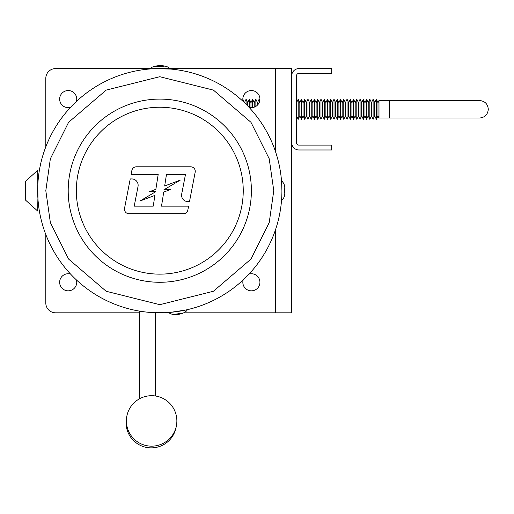 <?xml version="1.0" encoding="UTF-8"?>
<svg xmlns="http://www.w3.org/2000/svg" width="514" height="514" viewBox="0 0 514 514"><rect width="100%" height="100%" fill="white"/><g stroke="black" fill="none" stroke-linecap="round" stroke-linejoin="round"><path stroke-width="0.77" d="M281.704 199.239L281.8 200.299L281.897 199.239M281.916 198.725L281.916 182.656M281.897 182.142L281.8 181.082L281.704 182.142M170.648 312.332L185.638 310.045M169.286 312.441L169.961 312.39M150.191 312.435L149.844 312.409L150.191 312.435M178.422 311.381L183.402 310.507M172.82 312.114L173.186 312.075M177.041 311.587L178.107 311.433M281.614 182.142L281.916 190.688A122.12 122.12 0 0 1 159.79 312.814A122.12 122.12 0 0 1 37.67 190.688A122.12 122.12 0 0 1 159.79 68.568A122.12 122.12 0 0 1 281.916 190.688L281.916 199.239L281.434 201.52M37.74 194.838L37.818 196.701M37.907 198.346L37.997 199.695M38.03 200.087L38.094 200.858L38.03 200.087M37.991 181.776L38.017 181.436M38.036 181.243L38.075 180.742M281.858 186.948L281.8 185.4M37.869 182.142L38.132 180.067M151.244 68.87L168.341 68.568L170.616 69.049L153.782 68.715M152.138 68.805L148.964 69.049M168.341 68.748L169.357 68.658L168.341 68.58M167.975 68.568L152.722 68.568M151.244 68.613L150.139 68.696L151.244 68.786M37.965 199.239L37.67 170.34L25.7 181.114L25.7 200.267L37.67 211.042L37.882 199.239M139.757 398.665L139.435 311.105M151.624 446.165A25.237 25.231 11 0 0 176.398 425.753A25.237 25.231 11 0 0 151.624 395.703A25.237 25.231 11 0 0 126.849 416.122A25.237 25.231 11 0 0 151.624 446.165M126.849 416.122L126.515 417.831A25.237 25.231 11 0 0 151.289 447.874A25.237 25.231 11 0 0 176.064 427.462L176.398 425.753M76.413 101.457A8.552 8.552 0 0 0 68.201 90.548A8.552 8.552 0 0 0 59.65 99.099A8.552 8.552 0 0 0 70.559 107.317M70.559 274.065A8.552 8.552 0 0 0 59.65 282.282A8.552 8.552 0 0 0 68.201 290.834A8.552 8.552 0 0 0 76.413 279.924M243.167 279.924A8.552 8.552 0 0 0 251.385 290.834A8.552 8.552 0 0 0 259.93 282.282A8.552 8.552 0 0 0 249.02 274.065M249.02 107.317A8.552 8.552 0 0 0 259.93 99.099A8.552 8.552 0 0 0 251.385 90.548A8.552 8.552 0 0 0 243.167 101.457M184.385 312.814L291.682 312.814L291.682 68.568L169.312 68.568M150.204 68.568L55.576 68.568A9.772 9.772 0 0 0 45.81 78.34L45.81 146.85M139.641 312.814L55.576 312.814A9.772 9.772 0 0 1 45.81 303.042L45.81 234.532M169.016 312.814L151.244 312.512M291.682 75.892A7.324 7.324 0 0 1 299.013 68.568L331.697 68.568L331.697 73.451L298.769 73.451A2.197 2.197 0 0 0 296.565 75.648L296.565 142.898A2.197 2.197 0 0 0 298.769 145.096L331.697 145.096L331.697 149.985L299.013 149.985A7.324 7.324 0 0 1 291.682 142.654M259.788 100.654L259.114 99.221L259.114 102.742M259.114 99.221L257.488 102.697L257.488 105.081M257.488 102.697L255.863 99.221L255.863 106.379M255.863 99.221L254.231 102.697L254.231 107.156M254.231 102.697L252.605 99.221L252.605 107.561M252.605 99.221L250.973 102.697L250.973 107.638M250.973 102.697L249.348 99.221L249.348 107.4M249.348 99.221L247.716 102.697L247.716 105.942M247.716 102.697L246.09 99.221L246.09 104.284M296.565 102.697L298.197 99.221L298.197 119.332L299.823 115.856L301.455 119.332L301.455 99.221L299.823 102.697L299.823 115.856M303.08 102.697L303.08 115.856L304.712 119.332L304.712 99.221L303.08 102.697L301.455 99.221M306.338 102.697L306.338 115.856L307.963 119.332L307.963 99.221L306.338 102.697L304.712 99.221M309.595 102.697L309.595 115.856L311.221 119.332L311.221 99.221L309.595 102.697L307.963 99.221M312.853 102.697L312.853 115.856L314.478 119.332L314.478 99.221L312.853 102.697L311.221 99.221M316.11 102.697L316.11 115.856L317.736 119.332L317.736 99.221L316.11 102.697L314.478 99.221M319.361 102.697L319.361 115.856L320.993 119.332L320.993 99.221L319.361 102.697L317.736 99.221M322.619 102.697L322.619 115.856L324.25 119.332L324.25 99.221L322.619 102.697L320.993 99.221M325.876 102.697L325.876 115.856L327.508 119.332L327.508 99.221L325.876 102.697L324.25 99.221M329.133 102.697L329.133 115.856L330.759 119.332L330.759 99.221L329.133 102.697L327.508 99.221M332.391 102.697L332.391 115.856L334.016 119.332L334.016 99.221L332.391 102.697L330.759 99.221M335.648 102.697L335.648 115.856L337.274 119.332L337.274 99.221L335.648 102.697L334.016 99.221M338.906 102.697L338.906 115.856L340.531 119.332L340.531 99.221L338.906 102.697L337.274 99.221M342.157 102.697L342.157 115.856L343.789 119.332L343.789 99.221L342.157 102.697L340.531 99.221M345.414 102.697L345.414 115.856L347.046 119.332L347.046 99.221L345.414 102.697L343.789 99.221M348.672 102.697L348.672 115.856L350.304 119.332L350.304 99.221L348.672 102.697L347.046 99.221M351.929 102.697L351.929 115.856L353.561 119.332L353.561 99.221L351.929 102.697L350.304 99.221M355.187 102.697L355.187 115.856L356.812 119.332L356.812 99.221L355.187 102.697L353.561 99.221M358.444 102.697L358.444 115.856L360.07 119.332L360.07 99.221L358.444 102.697L356.812 99.221M361.702 102.697L361.702 115.856L363.327 119.332L363.327 99.221L361.702 102.697L360.07 99.221M364.959 102.697L364.959 115.856L366.585 119.332L366.585 99.221L364.959 102.697L363.327 99.221M368.21 102.697L368.21 115.856L369.842 119.332L369.842 99.221L368.21 102.697L366.585 99.221M371.468 102.697L371.468 115.856L373.1 119.332L373.1 99.221L371.468 102.697L369.842 99.221M374.725 102.697L374.725 115.856L376.357 119.332L376.357 99.221L374.725 102.697L373.1 99.221M376.357 99.221L377.983 102.697L377.983 115.856L378.998 118.027L389.381 118.027L389.381 100.526L479.549 100.526C484.863 101.04 487.78 103.957 488.3 109.276C487.78 114.59 484.863 117.507 479.549 118.027L389.381 118.027M377.983 102.697L378.998 100.526L378.998 118.027M281.916 190.688A122.12 122.12 0 0 1 159.79 312.814A122.12 122.12 0 0 1 37.67 190.688A122.12 122.12 0 0 1 159.79 68.568A122.12 122.12 0 0 1 281.916 190.688M76.342 190.688A83.448 83.448 0 0 1 159.79 107.24A83.448 83.448 0 0 1 243.244 190.688A83.448 83.448 0 0 1 159.79 274.142A83.448 83.448 0 0 1 76.342 190.688M68.201 190.688A91.595 91.595 0 0 0 159.79 282.282A91.595 91.595 0 0 0 251.385 190.688A91.595 91.595 0 0 0 159.79 99.099A91.595 91.595 0 0 0 68.201 190.688M183.382 213.74A4.549 4.549 0 0 0 187.848 210.059L188.606 206.153L161.518 206.153L163.715 192.082L170.571 189.499L163.882 189.801L180.292 180.099L164.666 185.984L166.478 174.394L185.496 174.394L181.693 194.029A6.367 6.367 0 0 0 187.938 201.604L189.486 201.604L195.179 172.209A4.549 4.549 0 0 0 190.713 166.799L136.326 166.799A4.549 4.549 0 0 0 131.867 170.481L131.109 174.394L158.196 174.394L155.864 189.3L149.658 191.638L155.858 191.632L139.936 201.038L154.913 195.397L153.236 206.153L134.218 206.153L138.022 186.518A6.367 6.367 0 0 0 131.77 178.936L130.228 178.936L124.536 208.331A4.549 4.549 0 0 0 128.995 213.74L183.382 213.74M183.948 312.891L173.006 314.562M155.1 66.319L164.204 66.306M275.401 312.814L275.401 230.041M275.401 151.341L275.401 68.568M273.769 190.688L269.214 222.607L250.973 259.082L213.426 291.265L159.79 304.673L106.154 291.265L68.606 259.082L50.366 222.607L45.81 190.688L50.366 158.775L68.606 122.3L106.154 90.117L159.79 76.708L213.426 90.117L250.973 122.3L269.214 158.775L273.769 190.688M281.8 200.299C284.538 197.633 285.392 194.427 284.37 190.688C285.392 186.955 284.538 183.749 281.8 181.082M168.945 312.711C172.884 316.251 184.61 314.414 187.269 309.916M169.357 68.658C168.104 64.803 153.525 64.501 150.139 68.696M244.465 102.691L246.09 99.221M244.452 102.678L242.833 99.221M299.823 102.697L298.197 99.221M378.998 100.526L389.381 100.526M377.983 115.856L376.357 119.332M374.725 115.856L373.1 119.332M371.468 115.856L369.842 119.332M368.21 115.856L366.585 119.332M364.959 115.856L363.327 119.332M361.702 115.856L360.07 119.332M358.444 115.856L356.812 119.332M355.187 115.856L353.561 119.332M351.929 115.856L350.304 119.332M348.672 115.856L347.046 119.332M345.414 115.856L343.789 119.332M342.157 115.856L340.531 119.332M338.906 115.856L337.274 119.332M335.648 115.856L334.016 119.332M332.391 115.856L330.759 119.332M329.133 115.856L327.508 119.332M325.876 115.856L324.25 119.332M322.619 115.856L320.993 119.332M319.361 115.856L317.736 119.332M316.11 115.856L314.478 119.332M312.853 115.856L311.221 119.332M309.595 115.856L307.963 119.332M306.338 115.856L304.712 119.332M303.08 115.856L301.455 119.332M296.565 115.856L298.197 119.332M155.511 312.814L155.613 396.024M25.7 200.267L37.67 211.042"/></g></svg>
